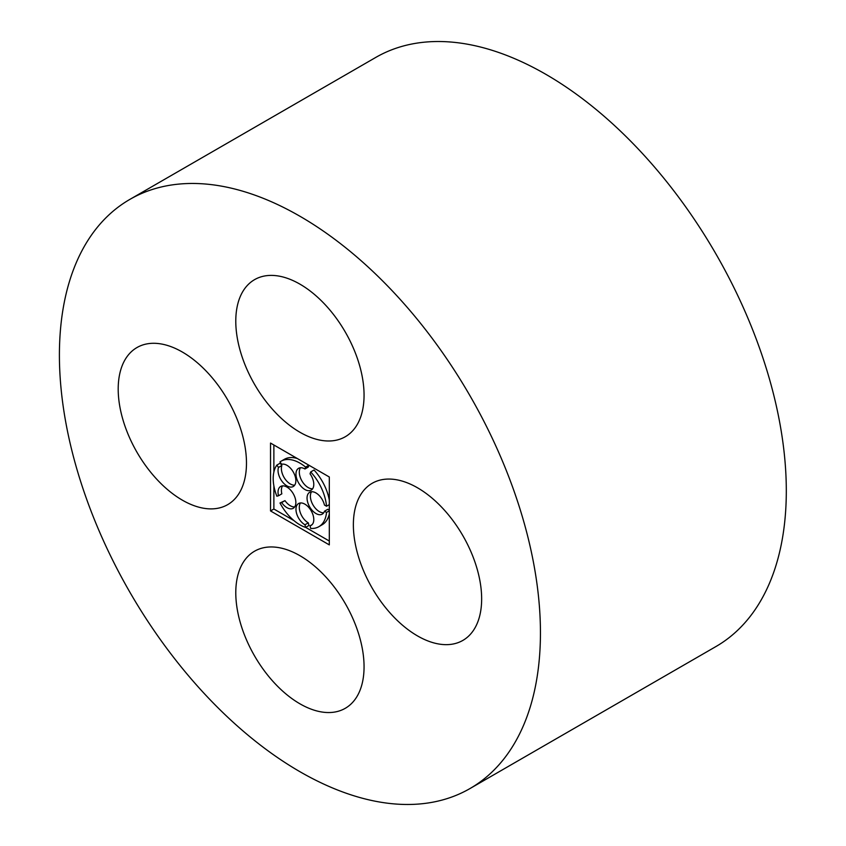 <?xml version="1.0" encoding="UTF-8"?>
<svg xmlns="http://www.w3.org/2000/svg" width="846" height="846" viewBox="0 0 846 846"><rect width="100%" height="100%" fill="white"/><g stroke="black" fill="none" stroke-linecap="round" stroke-linejoin="round"><path stroke-width="1.27" d="M299.928 432.253A90.702 52.367 -120 0 0 345.274 436.748A90.702 52.367 -120 0 0 345.274 332.013A90.702 52.367 -120 0 0 254.572 279.645A90.702 52.367 -120 0 0 240.666 352.327A90.702 52.367 -120 0 0 299.928 432.253M299.928 771.7A340.145 196.378 -120 0 0 469.995 788.546A340.145 196.378 -120 0 0 469.995 395.78A340.145 196.378 -120 0 0 129.85 199.402A340.145 196.378 -120 0 0 77.716 471.962A340.145 196.378 -120 0 0 299.928 771.7M469.995 788.546L715.853 646.598A340.145 196.378 -120 0 0 715.864 253.832A340.145 196.378 -120 0 0 375.719 57.454L129.85 199.402M182.334 500.145A90.702 52.367 -120 0 0 227.69 504.639A90.702 52.367 -120 0 0 227.69 399.904A90.702 52.367 -120 0 0 136.989 347.537A90.702 52.367 -120 0 0 123.082 420.219A90.702 52.367 -120 0 0 182.334 500.145M299.928 703.809A90.702 52.367 -120 0 0 345.274 708.303A90.702 52.367 -120 0 0 345.274 603.568A90.702 52.367 -120 0 0 254.572 551.201A90.702 52.367 -120 0 0 240.666 623.883A90.702 52.367 -120 0 0 299.928 703.809M417.512 635.917A90.702 52.367 -120 0 0 462.857 640.411A90.702 52.367 -120 0 0 462.868 535.677A90.702 52.367 -120 0 0 372.155 483.309A90.702 52.367 -120 0 0 358.249 555.991A90.702 52.367 -120 0 0 417.512 635.917M329.316 544.887L329.316 476.996L270.53 443.061L270.53 510.942L329.316 544.887M273.871 485.784L273.871 509.017L270.53 510.942M273.871 444.985L273.871 472.079M273.871 509.017L293.985 520.628M305.66 527.375L329.316 541.028M308.885 465.205L305.596 467.098L304.962 468.991L308.304 467.055L308.917 465.226M300.478 467.743A12.595 7.276 -120 0 0 301.916 480.93A12.595 7.276 -120 0 0 312.618 488.777M329.316 500.229A37.795 21.816 -120 0 0 314.025 470.006L310.683 471.941L310.048 473.834A12.595 7.276 -120 0 1 311.18 490.141A12.595 7.276 -120 0 1 298.585 482.865A12.595 7.276 -120 0 1 298.585 468.314A12.595 7.276 -120 0 1 304.962 468.991M311.55 491.748A12.595 7.276 -120 0 0 312.999 504.935A12.595 7.276 -120 0 0 323.701 512.782M329.316 510.17L327.793 509.292L324.452 511.227L326.514 512.412A37.795 21.816 -120 0 1 318.826 526.709L322.157 524.774A37.795 21.816 -120 0 0 329.316 513.945M300.478 502.958A12.595 7.276 -120 0 0 300.542 513.3A12.595 7.276 -120 0 0 308.304 522.849L304.962 524.774L305.596 527.407A37.795 21.816 -120 0 1 279.984 503L281.644 502.566A12.595 7.276 -120 0 0 293.255 508.277A12.595 7.276 -120 0 0 293.255 493.726A12.595 7.276 -120 0 0 280.65 486.461A12.595 7.276 -120 0 0 278.503 495.767L276.843 496.2A37.795 21.816 -120 0 1 276.843 465.099L278.503 467.457A12.595 7.276 -120 0 0 282.257 481.638A12.595 7.276 -120 0 0 293.255 486.513A12.595 7.276 -120 0 0 293.699 472.777A12.595 7.276 -120 0 0 281.644 464.274L279.984 461.916A37.795 21.816 -120 0 1 281.031 461.239L284.372 459.315A37.795 21.816 -120 0 1 297.327 458.532M305.596 527.407L308.938 525.472L308.304 522.849M294.694 506.923A12.595 7.276 -120 0 1 284.986 500.642L279.984 503M282.553 485.879A12.595 7.276 -120 0 0 281.845 493.831L278.503 495.767M294.694 485.16A12.595 7.276 -120 0 1 284.626 478.35A12.595 7.276 -120 0 1 281.845 465.522L280.185 463.164L276.843 465.099M305.596 467.098A37.795 21.816 -120 0 0 281.031 461.239M281.845 465.522L278.503 467.457M284.986 500.642L281.644 502.566M312.132 524.605L310.048 525.81A12.595 7.276 -120 0 0 311.18 525.355A12.595 7.276 -120 0 0 311.18 510.804A12.595 7.276 -120 0 0 298.585 503.529A12.595 7.276 -120 0 0 296.66 513.681A12.595 7.276 -120 0 0 304.962 524.774M310.048 525.81L310.683 528.433A37.795 21.816 -120 0 0 318.826 526.709M329.316 510.794L326.514 512.412M329.316 504.618L326.514 506.236L324.452 505.051A12.595 7.276 -120 0 0 309.657 492.319A12.595 7.276 -120 0 0 309.657 506.87A12.595 7.276 -120 0 0 322.263 514.146A12.595 7.276 -120 0 0 324.452 511.227M326.514 506.236A37.795 21.816 -120 0 0 310.683 471.941"/></g></svg>
